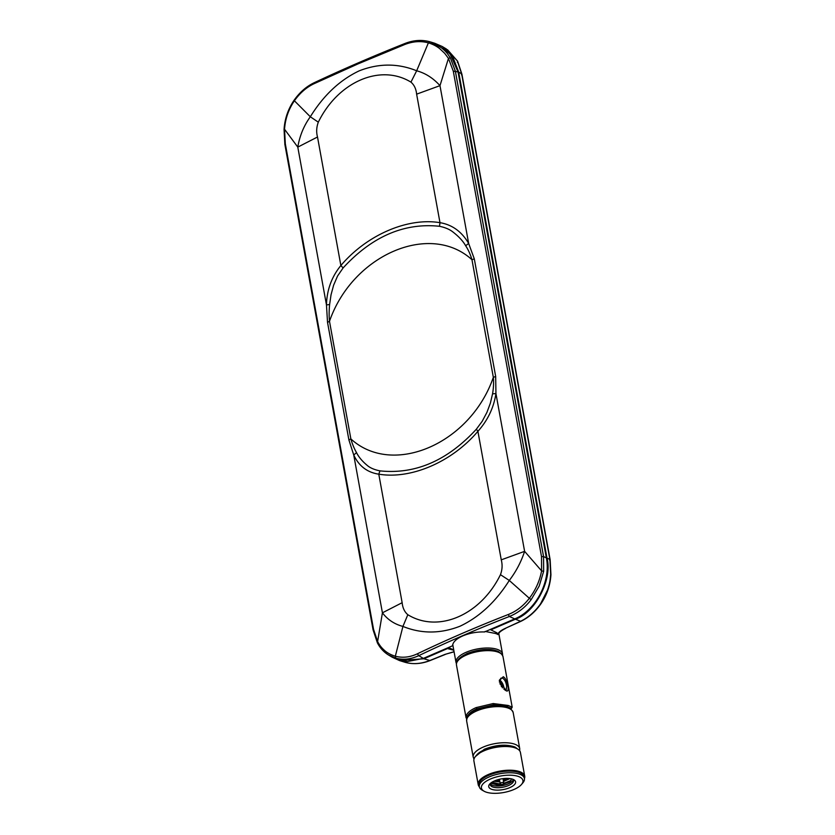 <?xml version="1.0" encoding="UTF-8"?>
<svg xmlns="http://www.w3.org/2000/svg" width="835" height="835" viewBox="0 0 835 835"><rect width="100%" height="100%" fill="white"/><g stroke="black" fill="none" stroke-linecap="round" stroke-linejoin="round"><path stroke-width="1.25" d="M462.809 635.884C469.604 633.066 476.848 631.751 484.55 631.949L514.715 618.902L509.381 616.481C477.777 628.818 447.56 641.875 418.742 655.663C410.757 659.347 403.107 660.172 395.8 658.137L388.682 655.089L392.273 657.249L407.146 661.612L423.335 658.408L452.528 645.789C452.841 642.125 456.265 638.827 462.809 635.884M294.4 100.774L294.4 100.774C299.88 93.04 306.361 87.393 313.835 83.813L358.236 63.804L404.672 44.547C412.887 41.343 420.788 40.779 428.397 42.846L430.463 41.948L441.329 47.658C446.955 52.386 447.08 53.21 450.326 57.824L455.336 71.09L543.564 556.58L543.648 571.359L541.591 570.869L524.61 551.351C521.123 561.965 516.009 571.662 509.287 580.45L500.457 574.678C480.668 615.124 438.365 633.41 407.824 614.717L402.929 626.427L395.331 656.206C391.448 655.068 388.056 653.346 385.185 651.029C381.136 647.459 379.894 645.643 377.67 641.739L373.537 629.266L285.309 143.777L284.537 129.248C285.267 118.831 288.555 109.343 294.4 100.774L310.317 116.764C323.583 95.315 339.866 80.014 359.154 70.871C378.725 63.209 397.898 63.189 416.665 70.787L410.945 82.133C414.233 84.951 416.122 88.959 416.623 94.157L439.982 222.674L439.481 226.285C445.212 227.475 449.752 229.416 453.102 232.12C458.885 236.618 463.06 241.158 465.648 245.74C468.341 249.822 470.449 254.487 471.963 259.727C430.004 221.411 352.422 254.936 329.491 321.308C328.99 316.037 329.032 310.443 329.616 304.535L331.036 294.797L333.624 285.173L337.57 276.009L343.091 267.952C372.024 236.482 404.161 222.59 439.481 226.285M450.326 57.824L448.458 58.387L453.29 71.163L541.518 556.653L541.591 570.869C539.754 580.805 535.673 589.938 529.338 598.288L509.287 580.45C495.781 601.805 479.373 617.044 460.075 626.187C440.515 633.848 421.466 633.932 402.929 626.427C394.475 624.204 387.638 619.664 382.42 612.817L402.146 602.693L378.787 474.176L379.967 470.867C374.362 469.729 370.124 467.924 367.275 465.439C362.265 461.285 358.685 457.016 356.524 452.622C354.217 448.645 352.328 444.074 350.867 438.928C392.826 477.244 470.397 443.719 493.339 377.336C493.809 382.607 493.558 388.108 492.556 393.828L490.354 403.221L486.899 412.448L482.202 421.289L476.357 429.2C447.424 460.669 415.287 474.562 379.967 470.867M465.648 245.74L468.654 243.444L439.982 85.65C433.188 78.104 425.412 73.146 416.665 70.787L428.397 42.846C432.499 44.078 436.194 45.946 439.492 48.451L444.721 53.356L448.458 58.387L439.982 85.65L416.623 94.157M543.648 571.359L539.18 586.097L531.175 599.614L529.338 598.288C523.482 605.845 516.458 611.262 508.254 614.518C476.576 626.876 446.297 639.965 417.416 653.784C409.933 657.302 402.574 658.116 395.331 656.206L395.8 658.137M500.457 574.678C502.315 569.721 502.576 564.784 501.261 559.847L477.902 431.33L476.357 429.2M492.556 393.828L495.938 393.556L524.61 551.351L501.261 559.847M495.677 376.491L493.339 377.336L471.963 259.727L474.301 258.871L495.677 376.491L495.938 393.556C493.746 407.762 487.734 420.36 477.902 431.33C452.027 461.901 411.206 479.551 378.787 474.176C367.243 472.443 358.893 466.055 353.748 455.012L348.894 439.941L350.867 438.928L329.491 321.308L327.518 322.32L326.464 304.911C326.882 289.912 331.683 276.782 340.868 265.52L343.091 267.952M474.301 258.871L468.654 243.444C461.734 231.619 452.173 224.698 439.982 222.674C407.563 217.298 366.753 234.948 340.868 265.52L317.509 137.003L297.792 147.117C299.702 135.802 303.877 125.678 310.317 116.764L318.312 122.171C338.102 81.726 380.405 63.439 410.945 82.133M317.509 137.003C316.194 132.16 316.455 127.212 318.312 122.171M356.524 452.622L353.748 455.012L382.42 612.817L377.399 642.856C380.134 648.117 383.902 652.198 388.682 655.089M329.616 304.535L326.464 304.911L297.792 147.117L284.537 129.248M407.824 614.717C404.537 611.898 402.647 607.89 402.146 602.693M498.787 633.828L498.944 634.715L495.52 633.483L497.002 632.846L490.803 629.841L515.393 619.215C535.433 612.577 552.686 579.281 547.019 558.156L458.686 72.113L452.862 56.968L442.153 46.468L434.753 43.274L449.94 53.638L458.039 71.925L546.341 557.853C551.173 581.077 535.997 610.375 514.715 618.902M531.175 599.614C525.319 607.337 518.055 612.963 509.381 616.481L508.254 614.518M452.998 645.925L452.758 644.411M498.86 651.77L497.785 651.227C489.059 648.294 478.758 649.077 466.869 653.565L458.665 659.066M392.22 657.218L399.558 660.589L423.898 658.763L430.056 660.579C421.498 663.929 413.21 664.514 405.205 662.322L404.526 662.124L405.194 662.322C412.855 664.503 421.038 663.909 429.733 660.558L445.013 654.389L454.052 651.697M447.915 647.783L447.518 648.555L453.791 650.267M448.437 647.563L453.729 649.933M497.556 634.475C498.474 632.377 501.042 630.331 505.269 628.369L520.382 621.376C528.336 617.535 535.068 611.669 540.579 603.788L547.624 589.854C550.202 581.64 549.962 580.784 550.683 574.49L549.879 559.398L461.651 73.887L457.361 60.934L446.328 48.962L442.153 46.468M498.944 634.715L498.766 634.099M490.803 629.841L490.208 629.506M495.52 633.483L485.093 631.427M423.898 658.763L447.518 648.555M512.199 707.203L511.448 708.404L507.44 706.807L508.139 705.45L512.199 707.203L502.994 656.581A23.641 9.404 169.7 0 0 489.863 650.684A23.641 9.404 169.7 0 0 466.556 654.953A23.641 9.404 169.7 0 0 456.474 665.036C455.868 660.965 459.333 657.187 466.848 653.732C479.154 648.858 498.693 646.353 502.994 656.581M503.265 676.736C507.596 678.907 510.321 693.749 506.02 690.628L499.278 680.619L503.265 676.736L502.576 678.114L501 678.124L499.309 680.734M466.608 719.405L466.473 715.104C467.861 712.265 471.076 709.76 476.127 707.6L493.203 703.55L508.139 705.45M502.409 687.873A3.82 1.764 66.6 0 0 502.336 686.547A3.82 1.764 66.6 0 0 499.372 682.08M503.985 689.366A6.544 3.027 66.6 0 0 503.86 687.226A6.544 3.027 66.6 0 0 499.518 679.888M506.02 690.628L504.935 690.023L506.198 690.148L506.657 686.015C506.02 682.132 504.664 679.502 502.576 678.114M493.297 705.752L492.149 705.867M476.127 707.6L476.889 708.852C472.015 710.94 468.946 713.33 467.673 716.012L467.308 717.182M477.891 709.343L476.889 708.852L493.193 704.98C499.059 704.625 503.808 705.241 507.44 706.807L507.127 706.953M479.332 786.758A23.641 9.404 -10.3 0 1 478.204 784.618A23.641 9.404 -10.3 0 1 487.953 774.671A23.641 9.404 -10.3 0 1 520.476 771.968A23.641 9.404 -10.3 0 1 524.724 776.164L520.424 752.45A23.641 9.404 169.7 0 0 517.387 748.859A23.641 9.404 169.7 0 0 516.166 748.264A23.641 9.404 169.7 0 0 483.642 750.968A23.641 9.404 169.7 0 0 475.47 756.479L484.3 749.266C495.813 744.82 505.895 744.016 514.527 746.866A21.825 8.684 -10.3 0 1 515.696 747.471L517.356 748.838M499.841 683.844A1.816 0.845 -113.4 0 1 501.365 685.994A1.816 0.845 -113.4 0 1 501.397 686.652M517.387 748.859L515.539 747.816A21.825 8.684 169.7 0 0 514.402 747.273A21.825 8.684 169.7 0 0 494.268 746.699A21.825 8.684 169.7 0 0 476.837 754.85L475.47 756.479A23.641 9.404 169.7 0 0 473.894 760.904L478.204 784.618M524.724 776.164A23.641 9.404 -10.3 0 1 524.422 778.564M479.154 785.787A22.983 9.143 -10.3 0 1 493.057 773.68A22.983 9.143 -10.3 0 1 520.059 772.792A22.983 9.143 -10.3 0 1 524.255 777.594M484.123 791.236L482.265 790.202A22.91 9.122 -10.3 0 1 479.332 786.716L479.029 785.077A22.91 9.122 -10.3 0 1 488.475 775.433A22.91 9.122 -10.3 0 1 511.208 771.154A22.91 9.122 -10.3 0 1 524.119 776.884L524.422 778.523A22.91 9.122 -10.3 0 1 522.898 782.812L521.52 784.441A21.094 8.392 -10.3 0 1 514.235 789.357A21.094 8.392 -10.3 0 1 484.123 791.236A21.094 8.392 -10.3 0 1 490.114 779.159A21.094 8.392 -10.3 0 1 515.007 775.611A21.094 8.392 -10.3 0 1 521.52 784.441M479.332 786.716A22.91 9.122 -10.3 0 1 488.778 777.082A22.91 9.122 -10.3 0 1 511.511 772.792A22.91 9.122 -10.3 0 1 524.422 778.523M509.966 787.562A13.642 5.428 -10.3 0 1 493.871 789.858A13.642 5.428 -10.3 0 1 489.654 784.138A13.642 5.428 -10.3 0 1 494.372 780.965A13.642 5.428 -10.3 0 1 513.838 779.744A13.642 5.428 -10.3 0 1 509.966 787.562M490.5 783.303A11.826 4.707 169.7 0 0 490.239 784.733A11.826 4.707 169.7 0 0 496.908 787.687A11.826 4.707 169.7 0 0 508.63 785.474A11.826 4.707 169.7 0 0 513.504 780.506A11.826 4.707 169.7 0 0 512.763 779.253M490.281 783.877A11.826 4.707 169.7 0 0 508.327 783.835A11.826 4.707 169.7 0 0 513.17 779.713M494.226 781.028L499.779 781.236M503.38 780.725L509.507 778.533M492.921 783.24L500.447 783.877A1.816 0.72 -10.3 0 1 500.207 783.595A1.816 0.72 -10.3 0 1 500.948 782.833A1.816 0.72 -10.3 0 1 503.453 782.625A1.816 0.72 -10.3 0 1 503.787 782.948A1.816 0.72 -10.3 0 1 503.662 783.293L502.566 784.587M503.526 783.449L511.093 780.464M490.656 783.167L499.173 785.464L510.049 781.612L502.795 784.316M501.522 784.482L491.93 782.249L493.516 783.585L501.47 784.451M509.976 778.596L503.505 781.435M499.894 781.925L493.736 781.257M502.837 784.274L510.383 781.289L511.448 778.867M493.777 781.236L499.894 781.884M503.495 781.393L509.934 778.585M500.53 783.919A1.816 0.72 -10.3 0 1 500.436 783.877L501.918 784.712M506.636 778.387L503.244 779.973M499.664 780.631L495.927 780.339M458.039 71.925L453.29 71.163M348.894 439.941L327.518 322.32M373.537 629.266L373.349 630.164L373.537 629.266M285.121 144.674L285.309 143.777M313.835 83.813L314.2 82.717C306.424 86.433 299.713 92.288 294.077 100.263C288.106 109.03 284.766 118.747 284.057 129.415L284.86 144.382L373.088 629.872L377.399 642.856M404.672 44.547L404.933 43.493C373.339 56.07 343.091 69.148 314.2 82.717M546.341 557.853L543.564 556.58L541.518 556.653M417.416 653.784L418.742 655.663L423.335 658.408M502.576 655.256L502.524 653.941A23.641 9.404 169.7 0 0 489.383 648.043A23.641 9.404 169.7 0 0 466.076 652.312A23.641 9.404 169.7 0 0 455.993 662.395L456.411 663.648M445.013 654.389L454.073 651.811M515.393 619.215L520.81 621.355L505.269 628.369M547.019 558.156L549.879 559.398L549.691 560.295L549.879 559.398M458.686 72.113L461.651 73.887L461.463 74.785L461.651 73.887M457.329 62.322L457.601 61.195L461.912 74.179L550.14 559.68M430.056 660.579L445.347 654.41M467.673 716.012A1.096 0.96 -156.1 0 1 466.473 715.104M493.203 703.55L493.193 704.98M511.448 708.404L512.095 707.172M513.17 712.558A23.641 9.404 169.7 0 0 499.852 706.65A23.641 9.404 169.7 0 0 476.399 711.076A23.641 9.404 169.7 0 0 466.65 721.012L473.215 757.136A23.641 9.404 -10.3 0 1 482.964 747.189A23.641 9.404 -10.3 0 1 506.417 742.764A23.641 9.404 -10.3 0 1 519.735 748.682L513.17 712.558C508.88 702.277 488.997 704.844 476.702 709.854C470.032 712.526 466.681 716.253 466.65 721.012M404.933 43.493C413.492 40.143 421.779 39.558 429.785 41.75M434.784 43.284L430.463 41.948M452.987 645.841L455.993 662.395M550.14 559.69L550.943 574.657C550.244 585.325 546.904 595.042 540.923 603.809C535.287 611.784 528.576 617.629 520.81 621.355M498.766 634.172L498.766 634.172C499.069 633.942 497.378 632.659 505.676 628.358L505.676 628.358M447.529 49.735L457.601 61.195M498.829 633.65L502.524 653.941M404.526 662.124L399.558 660.589M511.563 708.404L510.696 708.79M466.076 717.891L456.474 665.036M519.735 748.682L519.694 750.801M473.215 757.136L473.998 759.098M503.004 778.648L503.787 782.948M499.424 779.295L500.207 783.595"/></g></svg>
